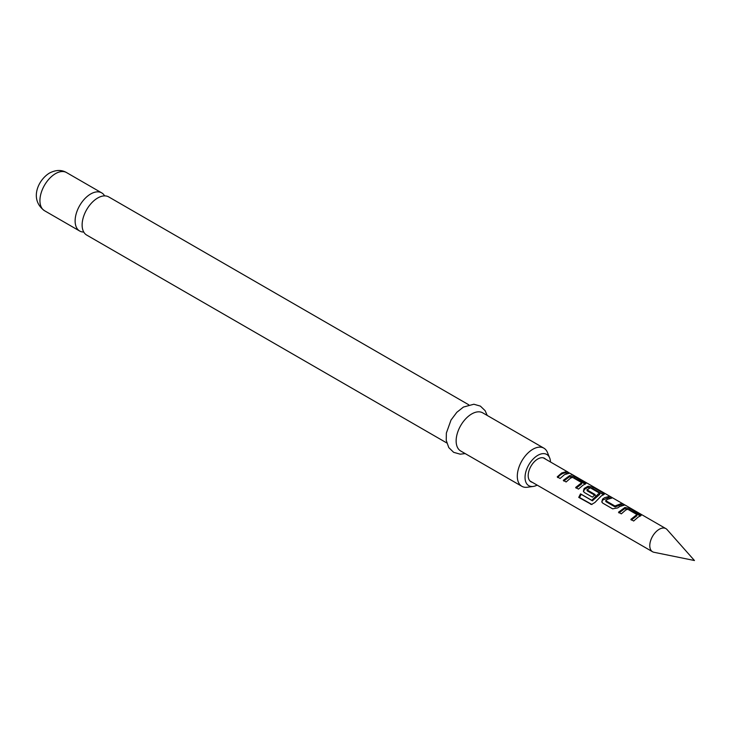 <?xml version="1.0" encoding="UTF-8"?>
<svg xmlns="http://www.w3.org/2000/svg" width="731" height="731" viewBox="0 0 731 731"><rect width="100%" height="100%" fill="white"/><g stroke="black" fill="none" stroke-linecap="round" stroke-linejoin="round"><path stroke-width="1.1" d="M446.769 442.949L86.687 235.062A22.021 12.719 -60 0 1 83.307 217.418A22.021 12.719 -60 0 1 97.698 198.01A22.021 12.719 -60 0 1 108.709 196.913L468.79 404.81M545.618 459.187A13.551 7.822 120 0 0 537.778 459.004A13.551 7.822 120 0 0 528.641 472.007A13.551 7.822 120 0 0 532.269 482.305M104.634 195.89A22.021 12.719 120 0 0 101.71 192.874A22.021 12.719 120 0 0 90.699 193.971A22.021 12.719 120 0 0 76.307 213.37A22.021 12.719 120 0 0 79.688 231.023A22.021 12.719 120 0 0 83.754 232.056M550.507 462.001A18.019 10.408 120 0 0 549.685 457.944A18.019 10.408 120 0 0 537.778 455.358A18.019 10.408 120 0 0 525.251 474.638A18.019 10.408 120 0 0 533.237 486.435A18.019 10.408 120 0 0 537.157 485.119M533.237 486.435L527.316 487.248A22.021 12.719 -60 0 1 521.861 486.307A22.021 12.719 -60 0 1 518.489 468.662A22.021 12.719 -60 0 1 532.872 449.254A22.021 12.719 -60 0 1 543.891 448.167A22.021 12.719 -60 0 1 547.428 452.425L549.685 457.944M543.891 448.167L482.725 412.851A22.021 12.719 120 0 0 471.714 413.947A22.021 12.719 120 0 0 457.323 433.355A22.021 12.719 120 0 0 460.704 451L521.861 486.307M571.231 474.446C572.812 474.94 572.035 474.373 568.892 472.747L568.974 472.793M653.934 552.27A13.35 7.703 -60 0 1 652.555 551.75A13.35 7.703 -60 0 1 650.508 541.05A13.35 7.703 -60 0 1 659.225 529.29A13.35 7.703 -60 0 1 665.904 528.632A13.35 7.703 -60 0 1 667.047 529.564L694.45 560.522L653.934 552.27M638.145 517.119L633.649 521.02L630.826 519.375L636.92 514.542L627.765 509.26L625.791 509.982L621.313 513.856L618.49 512.221L624.932 507.451L630.058 508.593L641.124 515.492L638.145 517.119M619.742 506.492L617.759 507.89L612.642 508.84L602.728 503.12L601.768 501.95L602.563 499.109L604.546 497.72L609.005 496.44L611.838 498.076L607.379 499.355L605.771 500.698L614.926 505.989L621.368 503.577L624.201 505.212L619.742 506.492M601.339 495.874L594.924 502.48L591.543 504.463L578.733 497.4L580.533 493.854L591.735 500.324L598.196 494.055L599.804 493.288L590.273 487.787L587.057 489.898L595.107 494.54L592.448 497.171L584.325 492.484L583.375 491.323L584.16 488.482L588.126 486.197L593.261 487.339L603.157 493.06L604.309 494.247L601.339 495.874M587.066 489.633L587.24 490.857L595.29 495.508M582.936 485.247L578.477 489.103L575.653 487.467L581.712 482.661L572.556 477.37L570.573 478.101L566.123 481.967L563.29 480.331L569.723 475.561L574.858 476.713L585.915 483.62L582.936 485.247M564.533 474.62L560.074 478.485L557.232 476.859L561.7 472.984L566.178 471.696L569.001 473.332L564.533 474.62M605.771 500.443L605.953 501.667L615.109 506.958L614.926 505.989M631.273 520.079L636.756 515.885L636.92 514.542M591.973 504.5L579.537 497.5L581.163 494.302L592.366 500.781L599.639 494.458L599.804 493.105M576.092 488.171L581.547 484.004L581.712 482.661M557.68 477.562C560.366 474.456 563.044 472.911 565.73 472.92L566.178 471.696M565.73 472.92L566.9 473.597M563.729 481.035L569.531 476.74L574.411 477.937L574.858 476.713M569.531 476.74L569.723 475.561M574.411 477.937L584.316 483.657L584.763 482.442M584.316 483.657L585.102 484.233M592.686 500.68L592.064 500.205M592.366 500.781L591.735 500.324M581.163 494.302L580.533 493.854M579.537 497.5L578.733 497.4M591.425 504.363L590.621 504.271M583.585 491.643L584.361 489.432L587.925 487.376L592.814 488.555L602.709 494.275L603.157 493.06M602.709 494.275L603.495 494.86M592.814 488.555L593.261 487.339M587.925 487.376L588.126 486.197M584.361 489.432L584.16 488.482M601.988 502.279L602.563 499.109M615.109 506.958L620.921 504.792L621.368 503.577M620.921 504.792L622.108 505.477M615.465 506.93L615.301 505.953M602.764 500.059L608.558 497.656L609.005 496.44M608.558 497.656L609.745 498.341M618.938 512.924L624.731 508.63L629.61 509.809L630.058 508.593M624.731 508.63L624.932 507.451M629.61 509.809L639.534 515.529L639.981 514.313M639.534 515.529L640.301 516.104M44.49 210.702C29.331 199.691 37.811 180.137 49.498 173.055C55.839 169.802 61.514 169.638 66.512 172.553A22.021 12.719 120 0 0 55.501 173.649A22.021 12.719 120 0 0 41.11 193.057A22.021 12.719 120 0 0 44.49 210.702L79.688 231.023M465.199 453.595L460.219 454.179L453.649 452.325L448.77 447.582L446.248 440.391L446.358 433.063L451.018 420.042L456.82 412.311L463.445 407.057L473.862 404.234L480.395 406.116L485.146 410.703L487.221 415.455M66.512 172.553L101.71 192.874M652.555 551.75L529.938 480.952M665.904 528.632L571.441 474.09M568.151 472.189L543.288 457.834M581.794 482.762L581.62 483.94M586.984 489.788L587.157 490.748M599.877 493.215L599.703 494.384M605.697 500.589L605.871 501.557M636.993 514.642L636.82 515.821"/></g></svg>
